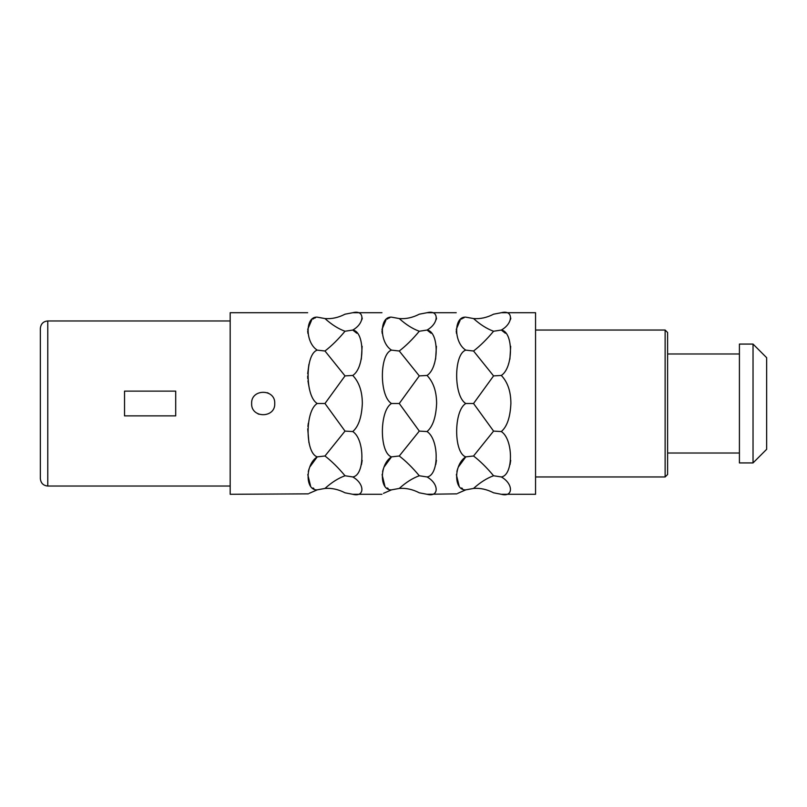 <?xml version="1.0" encoding="UTF-8"?>
<svg xmlns="http://www.w3.org/2000/svg" width="807" height="807" viewBox="0 0 807 807"><rect width="100%" height="100%" fill="white"/><g stroke="black" fill="none" stroke-linecap="round" stroke-linejoin="round"><path stroke-width="1.21" d="M267.329 392.706L268.63 393.312M251.633 403.5C250.927 388.591 275.459 388.591 274.743 403.5C275.459 418.409 250.927 418.409 251.633 403.5M501.329 330.043L501.308 330.053C513.504 331.566 513.504 367.71 501.308 375.447C507.664 382.094 510.861 391.445 510.892 403.5C510.246 417.3 507.058 426.651 501.308 431.553C513.504 439.301 513.504 475.434 501.308 476.947C513.504 483.746 513.504 497.556 501.308 494.288L535.555 494.288L535.555 312.713L501.308 312.713C513.504 309.454 513.504 323.254 501.308 330.053L505.343 333.22M510.69 346.294L509.893 359.186M508.662 363.564L508.44 364.189M510.821 318.099L510.438 319.683M501.308 312.713L493.571 314.195C486.914 317.645 480.236 319.108 473.548 318.563L465.8 317.151C453.615 311.865 453.615 311.865 465.8 317.151C453.615 311.865 453.615 311.865 465.8 317.151C453.615 316.233 453.615 342.501 465.8 350.137C453.615 353.94 453.615 396.429 465.8 403.5C453.615 410.581 453.615 453.07 465.8 456.863C453.615 464.509 453.615 490.767 465.8 489.849C453.615 495.135 453.615 495.135 465.8 489.849L473.548 488.437C480.236 487.892 486.914 489.355 493.571 492.805L501.308 494.288M456.48 333.392L456.237 330.88M456.227 329.458L460.242 320.006M461.473 319.088L462.361 318.553M463.329 318.069L464.055 317.756M383.456 493.349L391.526 489.849C379.33 495.135 379.33 495.135 391.526 489.849L399.263 488.437C405.951 487.892 412.629 489.355 419.297 492.805L427.034 494.288C439.22 497.556 439.22 483.746 427.034 476.947C439.22 475.434 439.22 439.301 427.034 431.553C432.774 426.651 435.972 417.3 436.617 403.5C436.577 391.445 433.379 382.094 427.034 375.447C439.22 367.71 439.22 331.566 427.034 330.053L431.059 333.22M436.416 346.294L435.609 359.186M434.378 363.564L434.156 364.189M436.537 318.099L436.153 319.683M391.486 317.171L391.526 317.151C379.33 311.865 379.33 311.865 391.526 317.151C379.33 311.865 379.33 311.865 391.526 317.151L399.263 318.563C405.951 324.606 412.629 328.832 419.297 331.243L427.034 330.053C439.22 323.254 439.22 309.454 427.034 312.713L456.227 312.713M391.526 317.151C379.33 316.233 379.33 342.501 391.526 350.137C379.33 353.94 379.33 396.429 391.526 403.5C379.33 410.581 379.34 453.07 391.526 456.863C379.33 464.509 379.33 490.767 391.526 489.849M382.195 333.392L381.963 330.88M381.953 329.458L385.968 320.006M387.189 319.088L388.076 318.553M389.055 318.069L389.771 317.756M309.182 493.349L317.242 489.849C305.056 495.135 305.056 495.135 317.242 489.849L324.979 488.437C331.667 487.892 338.345 489.355 345.013 492.805L352.75 494.288C364.935 497.556 364.946 483.746 352.75 476.947C364.935 475.434 364.946 439.301 352.75 431.553C358.49 426.651 361.687 417.3 362.333 403.5C362.293 391.445 359.105 382.094 352.75 375.447C364.935 367.71 364.946 331.566 352.75 330.053L356.785 333.22M362.131 346.294L361.324 359.186M360.093 363.564L359.872 364.189M362.262 318.099L361.879 319.683M317.212 317.171L317.242 317.151C305.056 311.865 305.056 311.865 317.242 317.151C305.056 311.865 305.056 311.865 317.242 317.151L324.979 318.563C331.667 324.606 338.345 328.832 345.013 331.243L352.75 330.053C364.935 323.254 364.946 309.454 352.75 312.713L381.943 312.713M317.242 317.151C305.056 316.233 305.056 342.501 317.242 350.137C305.056 353.94 305.056 396.429 317.242 403.5C305.046 410.581 305.056 453.07 317.242 456.863C305.056 464.509 305.056 490.767 317.242 489.849M307.911 333.392L307.679 330.88M307.669 329.458L311.684 320.006M312.904 319.088L313.792 318.553M314.77 318.069L315.497 317.756M309.404 389.024L307.941 380.934M307.749 378.614L307.669 376.123M307.689 373.702L308.92 364.32M308.345 493.854L230.177 494.288L230.177 312.713L307.659 312.713M473.548 318.563C480.236 324.606 486.914 328.832 493.571 331.243C486.914 339.253 480.236 345.84 473.548 351.005L493.571 375.901L473.548 403.5L465.8 403.5M493.571 331.243L501.308 330.053M501.308 375.447L493.571 375.901M465.8 350.137L473.548 351.005M458.083 444.839L457.862 444.112M510.73 460.373L510.034 464.6M436.446 460.373L435.75 464.6M462.421 488.477L461.584 487.983M459.072 485.824L456.348 474.597M456.883 471.48L457.66 468.746M458.275 467.112L465.8 456.863L473.548 455.995C480.236 461.16 486.914 467.747 493.571 475.757C486.914 478.168 480.236 482.394 473.548 488.437M427.034 494.288L456.903 493.854M457.74 493.349L465.8 489.849M362.161 460.373L361.465 464.6M383.799 444.839L383.587 444.112M388.147 488.477L387.299 487.983M384.798 485.824L382.074 474.597M382.599 471.48L383.386 468.746M384.001 467.112L391.526 456.863L399.263 455.995C405.951 461.16 412.629 467.747 419.297 475.757L427.034 476.947M309.515 444.839L309.303 444.112M308.93 442.7L307.729 428.88M307.911 426.399L308.294 423.312M313.862 488.477L313.025 487.983M310.513 485.824L307.79 474.597M308.314 471.48L309.101 468.746M309.717 467.112L317.242 456.863L324.979 455.995C331.667 461.16 338.345 467.747 345.013 475.757L352.75 476.947M473.548 403.5L493.571 431.099L473.548 455.995M493.571 431.099L501.308 431.553M493.571 475.757L501.308 476.947M667.611 403.5L667.611 332.524L665.129 330.043L665.129 476.957L667.611 474.476L667.611 403.5M739.414 403.5L739.414 344.075L753.032 344.075L753.032 462.925L739.414 462.925L739.414 403.5M753.032 344.075L766.65 357.693L766.65 449.307L753.032 462.925M40.35 460.444L40.35 328.399C40.834 323.839 43.306 321.368 47.774 320.964L230.177 320.964M47.774 320.964L47.774 486.036C43.306 485.632 40.834 483.161 40.35 478.601L40.35 403.5M124.53 391.123L175.704 391.123L175.704 415.877L124.53 415.877L124.53 391.123L175.704 391.123M427.034 312.713L419.297 314.195C412.629 317.645 405.951 319.108 399.263 318.563M391.526 350.137L399.263 351.005L419.297 375.901L399.263 403.5L391.526 403.5M419.297 331.243C412.629 339.253 405.951 345.84 399.263 351.005M427.034 375.447L419.297 375.901M399.263 403.5L419.297 431.099L427.034 431.553M419.297 431.099L399.263 455.995M419.297 475.757C412.629 478.168 405.951 482.394 399.263 488.437M352.75 312.713L345.013 314.195C338.345 317.645 331.677 319.108 324.979 318.563M317.242 350.137L324.979 351.005L345.013 375.901L324.979 403.5L317.242 403.5M345.013 331.243C338.345 339.253 331.677 345.84 324.979 351.005M352.75 375.447L345.013 375.901M324.979 403.5L345.013 431.099L352.75 431.553M345.013 431.099L324.979 455.995M345.013 475.757C338.345 478.168 331.677 482.394 324.979 488.437M259.037 414.284L257.766 413.709M352.75 494.288L381.943 494.288M535.555 330.043L665.129 330.043M535.555 476.957L665.129 476.957M667.611 353.98L739.414 353.98M667.611 453.02L739.414 453.02M47.774 486.036L230.177 486.036"/></g></svg>
